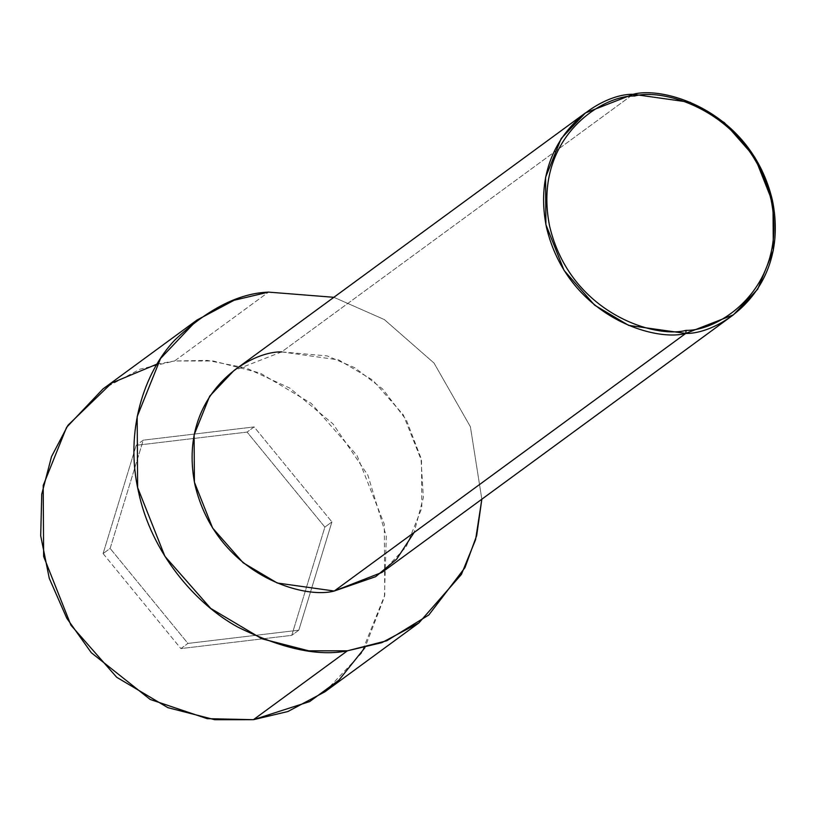 <?xml version="1.0" encoding="UTF-8"?>
<svg xmlns="http://www.w3.org/2000/svg" width="814" height="814" viewBox="0 0 814 814"><rect width="100%" height="100%" fill="white"/><g stroke="black" fill="none" stroke-linecap="round" stroke-linejoin="round"><path stroke-width="0.61" stroke-dasharray="4.07 3.05" d="M381.949 572.415L406.237 546.774L421.815 508.048L421.52 460.734L403.337 414.896L372.802 380.158L338.695 359.92L281.675 351.902L633.16 94.292L281.675 351.902L327.177 355.911L354.762 367.735L382.631 388.98L406.359 420.014L420.97 458.089L423.351 497.619L414.061 532.539M333.872 297.303L384.33 319.566L434.035 363.075L470.4 426.75L481.837 499.206L470.4 426.75L434.035 363.075L384.33 319.566L333.872 297.303M324.959 691.768L361.396 653.316L384.757 595.217L384.32 524.236L357.041 455.494L311.243 403.388L260.083 373.026L213.207 360.978L174.552 360.989L268.528 292.114L174.552 360.989L207.305 360.399L246.347 368.091L289.855 388.136L332.997 423.87L367.877 475.193L386.314 536.294L384.412 596.967L364.906 647.71M157.041 364.092L174.552 360.989L140.069 369.159L103.002 388.919M103.093 553.591L180.881 648.595L291.768 635.347L324.878 527.096L247.08 432.092L136.192 445.329L103.093 553.591L136.192 445.329L247.08 432.092L324.878 527.096L291.768 635.347L180.881 648.595L187.932 643.426L298.819 630.178L291.768 635.347L298.819 630.178L331.919 521.927L324.878 527.096L331.919 521.927L254.131 426.923L247.08 432.092L254.131 426.923L143.244 440.171L136.192 445.329L143.244 440.171L110.134 548.422L103.093 553.591L110.134 548.422L187.932 643.426L180.881 648.595L103.093 553.591M281.675 351.902L233.974 370.512M298.819 630.178L187.932 643.426L110.134 548.422L143.244 440.171L254.131 426.923L331.919 521.927L298.819 630.178"/><path stroke-width="1.22" d="M414.061 532.539L396.723 559.086L375.641 576.668L334.249 591.025L685.734 333.425L686.151 330.352C654.802 338.929 570.248 312.942 549.664 226.404C532.102 139.489 601.2 95.157 634.625 96.001C665.974 87.424 750.528 113.4 771.112 199.949C788.664 286.854 719.576 331.186 686.151 330.352L685.734 333.425C719.841 334.289 790.343 289.051 772.435 200.366C751.434 112.047 665.15 85.541 633.16 94.292L634.625 96.001C601.2 95.157 532.102 139.489 549.664 226.404C570.248 312.942 654.802 338.929 686.151 330.352C719.576 331.186 788.664 286.854 771.112 199.949C750.528 113.4 665.974 87.424 634.625 96.001L633.16 94.292L690.18 102.32L724.287 122.558L754.822 157.295L773.005 203.124L773.3 250.447L757.722 289.173L733.434 314.815L685.734 333.425L334.249 591.025L381.949 572.415L733.434 314.815M268.528 292.114L333.872 297.303L268.528 292.114C238.543 293.243 207.285 309.249 174.735 340.13C144.383 371.998 124.43 430.901 138.492 491.707C151.201 552.675 195.38 603.917 237.82 627.085C281.939 648.819 318.467 656.725 347.395 650.813L253.419 719.688L287.891 711.528L324.959 691.768L418.935 622.883L381.878 642.643L347.395 650.813L308.74 650.824L261.864 638.787L210.704 608.414L164.906 556.308L137.627 487.566L137.179 416.585L160.551 358.496L196.988 320.044L234.056 300.285L268.528 292.114M364.906 647.71L338.97 680.097L309.686 701.566L253.419 719.688L347.395 650.813L386.792 640.76L428.805 614.987L464.957 567.643L476.678 535.581L481.837 499.206L475.6 539.641L461.385 574.481L418.935 622.883M196.988 320.044L103.002 388.919L66.565 427.37L43.203 485.459L43.641 556.44L70.93 625.193L116.717 677.289L167.877 707.661L214.764 719.708L253.419 719.688L207.143 718.65L150.183 699.45L91.3 652.716L66.809 618.274L49.267 578.316L40.7 535.785L41.748 494.169L51.516 456.613L68.02 425.203L111.65 383.048L157.041 364.092M585.459 112.912L633.16 94.292C599.053 93.437 528.551 138.675 546.469 227.36C567.46 315.669 653.744 342.185 685.734 333.425L628.713 325.407L594.607 305.158L564.082 270.431L545.889 224.593L545.594 177.279L561.172 138.553L585.459 112.912L233.974 370.512L209.686 396.153L194.108 434.88L194.404 482.193L212.596 528.032L243.121 562.769L277.228 583.007L334.249 591.025C302.259 599.786 215.975 573.27 194.984 484.961C177.065 396.276 247.568 351.038 281.675 351.902"/></g></svg>
